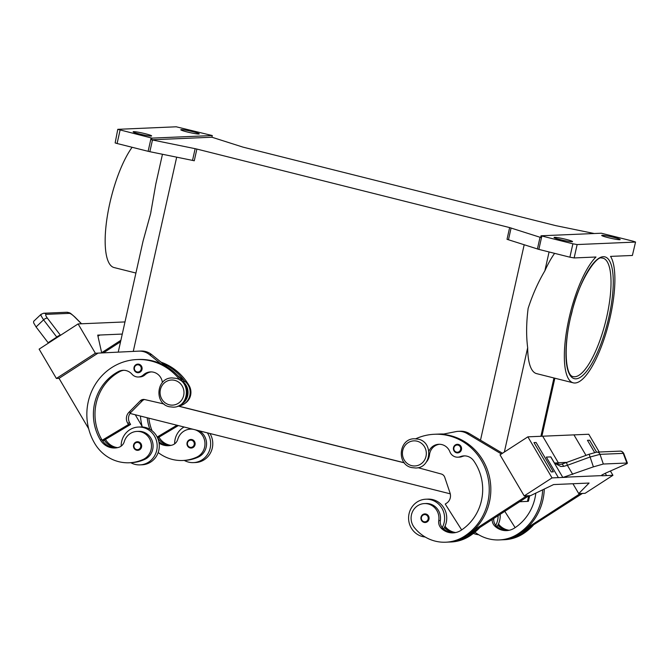 <?xml version="1.0" encoding="UTF-8"?>
<svg xmlns="http://www.w3.org/2000/svg" width="669" height="669" viewBox="0 0 669 669"><rect width="100%" height="100%" fill="white"/><g stroke="black" fill="none" stroke-linecap="round" stroke-linejoin="round"><path stroke-width="1" d="M159.097 443.137A17.21 16.374 -92.4 0 0 168.404 445.705A17.21 16.374 -92.4 0 0 172.201 445.069A8.605 8.187 -92.4 0 0 177.753 439.374A14.626 13.915 87.6 0 1 185.48 430.326A14.626 13.915 87.6 0 1 190.431 429.138A14.626 13.915 87.6 0 1 193.391 429.347M138.358 427.056L140.482 426.964A18.933 18.013 87.6 0 1 158.821 450.287A18.933 18.013 87.6 0 1 142.087 464.796L139.972 464.888A18.933 18.013 -92.4 0 0 156.705 450.379A18.933 18.013 -92.4 0 0 138.358 427.056A18.933 18.013 -92.4 0 0 121.624 441.573A18.933 18.013 -92.4 0 0 121.156 446.139M137.747 450.337L136.61 450.229A4.307 4.098 87.6 0 1 137.379 441.741A4.307 4.098 87.6 0 1 141.644 446.457A4.307 4.098 87.6 0 1 136.627 450.229M454.945 532.691A17.21 16.374 87.6 0 1 445.019 528.176A8.605 8.187 87.6 0 1 444.375 527.481A18.933 18.013 87.6 0 1 443.547 528.861M444.375 527.481A18.933 18.013 -92.4 0 0 446.256 522.447A18.933 18.013 -92.4 0 0 427.909 499.133L425.793 499.216A18.933 18.013 87.6 0 1 444.141 522.539A18.933 18.013 87.6 0 1 442.259 527.573A8.605 8.187 87.6 0 1 440.344 520.532A14.626 13.915 -92.4 0 0 437.275 508.783A14.626 13.915 -92.4 0 0 425.986 503.514L424.397 503.581A14.626 13.915 -92.4 0 0 412.271 512.253A14.626 13.915 -92.4 0 0 414.345 527.548A40.709 38.735 -92.4 0 0 445.771 542.208A40.709 38.735 -92.4 0 0 464.445 536.22A55.075 52.399 -92.4 0 0 486.907 473.242A55.075 52.399 -92.4 0 0 434.49 434.265A55.075 52.399 -92.4 0 0 415.742 438.78M425.175 536.998A18.933 18.013 87.6 0 1 409.06 513.733A18.933 18.013 87.6 0 1 425.793 499.216M425.183 522.506L424.046 522.389A4.307 4.098 -92.4 0 0 429.08 518.617A4.307 4.098 -92.4 0 0 424.815 513.901A4.307 4.098 -92.4 0 0 424.029 522.38M428.871 451.241A12.05 11.465 87.6 0 1 438.772 444.283A12.05 11.465 87.6 0 1 449.903 451.809A8.605 8.187 -92.4 0 0 457.847 457.195A8.605 8.187 -92.4 0 0 460.406 456.651A12.05 11.465 87.6 0 1 463.977 455.882A12.05 11.465 87.6 0 1 473.702 460.799A48.193 45.852 87.6 0 1 461 530.35A17.21 16.374 87.6 0 1 453.097 532.884A17.21 16.374 87.6 0 1 441.314 528.334A8.605 8.187 87.6 0 1 438.755 520.599A14.626 13.915 -92.4 0 0 435.686 508.85A14.626 13.915 -92.4 0 0 424.397 503.581M457.655 452.905L456.517 452.788A4.307 4.098 87.6 0 1 457.295 444.308A4.307 4.098 87.6 0 1 461.551 449.024A4.307 4.098 87.6 0 1 456.542 452.788M507.37 530.55A17.21 16.374 87.6 0 1 496.381 525.993A8.605 8.187 87.6 0 1 495.737 525.29A18.933 18.013 -92.4 0 0 497.619 520.265A18.933 18.013 -92.4 0 0 498.096 515.682M500.153 514.344A18.933 18.013 87.6 0 1 499.735 520.173A18.933 18.013 87.6 0 1 497.853 525.207A18.933 18.013 87.6 0 1 497.025 526.587M560.078 464.42L554.526 463.14L560.739 466.46L563.599 466.368A3.445 1.112 72.1 0 0 561.734 464.135L560.045 464.428L561.634 464.186A3.445 1.112 72.1 0 1 561.734 464.135L566.501 462.488L567.379 465.298L590.025 457.027L600.001 454.351L623.24 453.365L626.886 463.023L627.413 463.149L626.92 463.701L605.897 473L602.025 474.923L601.515 475.5L601.933 475.609L566.768 477.106L601.933 475.609M554.526 463.14L550.855 456.902A10.328 1.555 149.5 0 1 550.754 456.91L562.83 477.44A10.328 1.555 149.5 0 0 562.938 477.44L566.86 477.273M566.501 462.488L589.146 454.218L593.403 466.862L562.938 477.44M593.403 466.862L603.329 464.027L600.001 454.351A3.445 3.278 -92.4 0 0 596.589 452.135L589.581 440.219L587.457 440.311L594.624 452.495L587.457 440.311M162.391 382.543A12.05 11.465 -92.4 0 0 150.5 371.905A12.05 11.465 -92.4 0 0 143.434 374.874A8.605 8.187 87.6 0 1 138.383 376.99A8.605 8.187 87.6 0 1 132.002 374.205A12.05 11.465 -92.4 0 0 123.063 370.3A12.05 11.465 -92.4 0 0 118.354 371.588A48.193 45.852 -92.4 0 0 100.275 439.792A17.21 16.374 -92.4 0 0 114.926 447.987A17.21 16.374 -92.4 0 0 118.714 447.352A8.605 8.187 -92.4 0 0 124.275 441.649A14.626 13.915 87.6 0 1 131.994 432.609A14.626 13.915 87.6 0 1 136.953 431.413A14.626 13.915 87.6 0 1 151.135 442.778A14.626 13.915 87.6 0 1 143.149 459.461A40.709 38.735 87.6 0 1 129.36 462.772A40.709 38.735 87.6 0 1 94.705 443.396A55.075 52.399 87.6 0 1 136.902 359.554A55.075 52.399 87.6 0 1 179.961 380.076M136.953 431.413L138.542 431.346A14.626 13.915 87.6 0 1 152.724 442.711A14.626 13.915 87.6 0 1 144.738 459.394A40.709 38.735 87.6 0 1 130.948 462.705A40.709 38.735 87.6 0 1 130.806 462.705A18.933 18.013 -92.4 0 0 139.972 464.888M179.325 405.439A13.773 13.104 -92.4 0 0 187.88 394.626A13.773 13.104 -92.4 0 0 182.88 381.531L182.386 381.138A55.075 52.399 87.6 0 1 185.38 385.695A12.912 12.285 87.6 0 1 186.492 396.876A12.912 12.285 87.6 0 1 183.975 401.233M161.045 362.155A55.075 52.399 87.6 0 1 189.084 385.536A12.912 12.285 87.6 0 1 190.197 396.725A12.912 12.285 87.6 0 1 184.87 403.449M138.96 364.22A4.307 4.098 87.6 0 1 138.207 372.708A4.307 4.098 87.6 0 1 133.951 367.992A4.307 4.098 87.6 0 1 138.96 364.22M190.866 439.466C186.015 441.816 185.756 444.642 190.088 447.946A4.307 4.098 87.6 0 1 190.866 439.466A4.307 4.098 87.6 0 1 195.122 444.183A4.307 4.098 87.6 0 1 190.113 447.946M207.365 432.851A18.933 18.013 87.6 0 1 210.183 448.096A18.933 18.013 87.6 0 1 193.45 462.614A18.933 18.013 87.6 0 1 184.284 460.431A40.709 38.735 87.6 0 0 184.427 460.423L182.838 460.489A40.709 38.735 87.6 0 1 158.177 452.528M174.634 443.856A18.933 18.013 87.6 0 1 175.102 439.29A18.933 18.013 87.6 0 1 184.075 427.006M193.45 462.614L195.565 462.522A18.933 18.013 -92.4 0 0 212.299 448.013A18.933 18.013 -92.4 0 0 209.957 433.504M41.093 314.279L33.659 321.321L33.617 322.809L36.067 326.949L43.569 319.841L57.099 337.502M43.644 313.243L41.06 314.313L41.068 315.743L43.569 319.841A3.445 1.497 142.6 0 1 45.676 318.452A3.445 1.497 142.6 0 1 47.44 318.227C45.693 315.852 45.266 314.555 46.169 314.355A3.445 3.278 -92.4 0 0 43.443 313.259M60.31 335.428A3.445 1.497 -37.4 0 0 58.872 335.721A3.445 1.497 -37.4 0 0 56.756 337.109L48.109 342.704L48.427 343.113M46.169 314.355L69.4 313.368A3.445 3.278 -92.4 0 0 66.85 312.256L43.619 313.243M572.146 311.302A61.063 18.096 -75.9 0 1 571.159 315.208M196.878 149.07L195.139 148.677L192.521 160.393L194.261 160.786L196.878 149.07L509.636 227.585L507.018 239.31L538.863 249.395L541.857 236.006L541.037 235.789L601.322 233.222L633.25 241.233L635.55 242.027L632.389 255.466L610.538 256.394A67.092 19.878 -75.9 0 1 610.253 316.889A67.092 19.878 -75.9 0 1 573.274 382.835A67.092 19.878 -75.9 0 1 568.976 318.645A67.092 19.878 -75.9 0 1 595.987 257.013L574.144 257.941L577.138 244.553L572.89 243.8L569.896 257.189L574.144 257.941M573.274 382.835L536.605 373.628A67.092 19.878 -75.9 0 1 527.674 347.704C526.143 335.938 526.294 322.834 528.134 308.392C532.608 294.586 538.185 282.067 544.859 270.836A67.092 19.878 -75.9 0 1 554.618 253.359M162.458 154.263L155.768 184.226L150.634 213.62L143.041 241.174L118.229 352.145M135.916 273.036L114.098 267.558A67.092 19.878 -75.9 0 1 109.791 203.368A67.092 19.878 -75.9 0 1 132.111 147.28M151.98 138.115L151.119 137.914L148.125 151.303L149.856 151.696L152.473 139.98L151.637 139.796L151.98 138.115L212.29 135.556L211.922 137.229L242.947 147.113L555.705 225.629L594.256 233.523M151.119 137.914L117.777 129.326L176.198 126.792L212.265 135.548M117.777 129.326L115.143 142.932L117.092 143.509L120.085 130.12M541.037 235.789L540.661 237.462L509.636 227.585M632.389 255.466L635.55 242.027M151.152 136.058A9.466 0.794 -167.4 0 1 140.816 134.31A9.466 0.794 -167.4 0 1 133.139 131.785A9.466 0.794 -167.4 0 1 133.608 131.651A9.466 0.794 -167.4 0 1 143.944 133.399A9.466 0.794 -167.4 0 1 151.62 135.916A9.466 0.794 -167.4 0 1 151.152 136.058M619.72 239.694A9.466 0.794 -167.4 0 1 609.392 237.947A9.466 0.794 -167.4 0 1 601.715 235.429A9.466 0.794 -167.4 0 1 602.184 235.296A9.466 0.794 -167.4 0 1 612.511 237.043A9.466 0.794 -167.4 0 1 620.188 239.561A9.466 0.794 -167.4 0 1 619.72 239.694M198.802 134.026A9.466 0.794 -167.4 0 1 188.474 132.278A9.466 0.794 -167.4 0 1 180.797 129.761A9.466 0.794 -167.4 0 1 181.266 129.627A9.466 0.794 -167.4 0 1 191.593 131.375A9.466 0.794 -167.4 0 1 199.27 133.892A9.466 0.794 -167.4 0 1 198.802 134.026M572.062 241.726A9.466 0.794 -167.4 0 1 561.734 239.979A9.466 0.794 -167.4 0 1 554.057 237.462A9.466 0.794 -167.4 0 1 554.526 237.328A9.466 0.794 -167.4 0 1 564.853 239.076A9.466 0.794 -167.4 0 1 572.539 241.593A9.466 0.794 -167.4 0 1 572.062 241.726M538.863 249.395L569.896 257.189M541.857 236.006L572.89 243.8M178.397 406.058L404.285 462.764M148.125 151.303L117.092 143.509M151.637 139.796L211.922 137.229M152.473 139.98L195.139 148.677M192.521 160.393L149.856 151.696M577.138 244.553L635.383 242.078M48.109 342.704L36.067 326.949M136.902 359.554L138.491 359.479A55.075 52.399 87.6 0 1 160.602 363.593L149.538 354.687A17.21 16.374 -92.4 0 0 138.876 351.133A17.21 16.374 -92.4 0 0 138.776 351.133L95.358 353.249L56.38 378.462L39.12 349.134L78.097 323.921L124.158 321.965M56.38 378.462L59.031 378.353L88.651 428.704M124.986 321.923L124.166 321.956M120.88 340.287L101.655 352.722M97.958 336.231L99.832 335.027L97.958 336.231M122.268 334.065L99.832 335.027M98 353.14L59.031 378.353M99.823 335.018L97.707 335.11L101.705 352.948M95.358 353.249L78.097 323.921M120.545 341.775L103.402 352.864M142.129 426.429L135.263 414.755M199.17 430.794A14.626 13.915 87.6 0 1 206.554 444.3A14.626 13.915 87.6 0 1 198.225 457.119A40.709 38.735 87.6 0 1 184.427 460.423M190.431 429.138L192.02 429.072A14.626 13.915 87.6 0 1 192.271 429.063M158.971 437.158A48.193 45.852 -92.4 0 0 159.046 437.292A17.21 16.374 -92.4 0 0 171.038 445.37M142.28 426.989A55.075 52.399 87.6 0 1 140.457 416.059M195.064 429.766A14.626 13.915 87.6 0 1 204.948 442.945A14.626 13.915 87.6 0 1 196.636 457.186A40.709 38.735 87.6 0 1 182.838 460.489M147.188 417.749A48.193 45.852 -92.4 0 0 149.881 429.289M140.9 351.049A17.21 16.374 87.6 0 1 140.992 351.041A17.21 16.374 87.6 0 1 151.654 354.595L166.798 366.788M177.845 375.677L184.995 381.439A13.773 13.104 87.6 0 1 189.611 396.349A13.773 13.104 87.6 0 1 177.996 406.091M144.496 399.51A5.16 4.909 -92.4 0 0 142.355 400.773L130.999 412.263A8.605 8.187 -92.4 0 0 129.727 422.975L130.597 424.439L102.742 441.072M130.597 424.439L128.473 424.531L127.612 423.067A8.605 8.187 87.6 0 1 128.883 412.355L140.231 400.865A5.16 4.909 87.6 0 1 144.68 399.552L163.989 404.001M123.865 370.292A12.05 11.465 -92.4 0 0 119.943 371.521A48.193 45.852 -92.4 0 0 101.864 439.725A17.21 16.374 -92.4 0 0 102.173 440.235L128.473 424.531M151.294 371.905A12.05 11.465 -92.4 0 0 145.022 374.807A8.605 8.187 87.6 0 1 139.972 376.923L138.383 376.99M162.718 363.501A55.075 52.399 87.6 0 1 184.502 381.046M160.602 363.593A55.075 52.399 87.6 0 1 182.386 381.138M105.493 439.433A48.193 45.852 -92.4 0 0 105.568 439.566A17.21 16.374 -92.4 0 0 117.56 447.645M104.297 440.152A17.21 16.374 -92.4 0 0 116.774 447.795M102.173 440.235A17.21 16.374 -92.4 0 0 115.72 447.929M563.599 466.368L567.379 465.298L572.739 474.413M620.021 451.14C621.367 450.931 622.613 451.692 623.751 453.431L623.24 453.365A3.445 3.278 -92.4 0 0 620.021 451.132L596.798 452.119L589.163 454.226M626.886 463.023L603.329 464.027M554.517 463.04L558.389 462.873L542.701 436.205L573.943 434.875L585.994 455.363L573.943 434.875L588.77 434.248L599.232 452.018M562.83 477.44L552.034 477.9L527.874 436.84L542.701 436.205M558.389 477.633L546.314 457.094L550.855 456.902M533.979 442.585L551.231 471.921L553.355 471.829L536.103 442.493L533.979 442.585L551.231 471.921M562.838 477.273L566.768 477.106M572.94 483.746L578.735 493.588L585.091 493.321L612.929 475.308L606.574 475.575L605.228 473.292L606.574 475.584L602.125 475.768A10.328 1.555 -30.5 0 1 602.033 475.776M546.314 457.103L550.754 456.91M552.034 477.9L524.195 495.913L530.55 495.645L553.606 484.565L555.722 484.473L589.088 483.051L578.735 493.588M612.929 475.308L610.429 471.051M527.874 436.84L500.036 454.845L524.195 495.913M526.846 495.796L473.451 530.341A55.075 52.399 -92.4 0 0 488.027 471.653A55.075 52.399 -92.4 0 0 442.309 434.315L455.974 431.614A17.21 16.374 87.6 0 1 458.34 431.329A17.21 16.374 87.6 0 1 467.087 433.562L501.407 453.967M448.414 542.074A40.709 38.735 -92.4 0 0 449.476 542.049A40.709 38.735 -92.4 0 0 468.158 536.061A55.075 52.399 -92.4 0 0 475.567 530.258L466.937 535.56M475.567 530.258L528.962 495.712M553.355 471.829L551.239 471.921M502.494 453.264L469.212 433.47A17.21 16.374 -92.4 0 0 460.456 431.246L458.34 431.329M582.44 493.429L520.415 533.277M474.89 532.198A40.709 38.735 -92.4 0 0 499.25 539.925L500.838 539.858A40.709 38.735 -92.4 0 0 519.512 533.879A55.075 52.399 -92.4 0 0 526.929 528.067L580.324 493.521M526.929 528.067A55.075 52.399 -92.4 0 0 544.282 489.047M495.737 525.29A8.605 8.187 87.6 0 1 493.797 518.458M473.393 533.402A18.933 18.013 -92.4 0 0 478.653 534.723M501.892 539.799A40.709 38.735 -92.4 0 0 502.954 539.766L504.543 539.699A40.709 38.735 -92.4 0 0 523.225 533.72A55.075 52.399 -92.4 0 0 533.285 525.232M509.218 530.266A17.21 16.374 87.6 0 1 500.086 525.834A8.605 8.187 87.6 0 1 498.539 523.81M457.847 457.195L459.436 457.128A8.605 8.187 -92.4 0 0 461.986 456.584A12.05 11.465 87.6 0 1 464.771 455.882M426.32 462.078A12.912 12.285 -92.4 0 0 429.49 454.82A12.05 11.465 87.6 0 1 439.566 444.275M461.66 529.915L445.228 504.05L446.624 503.155A8.605 8.187 -92.4 0 0 450.028 492.978L444.743 477.315A5.16 4.909 -92.4 0 0 441.323 474.02L418 467.69M443.204 434.139A55.075 52.399 -92.4 0 0 438.203 434.106A55.075 52.399 -92.4 0 0 437.141 434.156M442.309 434.315A55.075 52.399 -92.4 0 0 436.079 434.189L434.49 434.265M453.891 532.825A17.21 16.374 87.6 0 1 442.903 528.267A8.605 8.187 87.6 0 1 442.259 527.573M445.771 542.208L447.36 542.133A40.709 38.735 -92.4 0 0 466.034 536.153A55.075 52.399 -92.4 0 0 473.451 530.341M455.74 532.541A17.21 16.374 87.6 0 1 446.608 528.109A8.605 8.187 87.6 0 1 445.061 526.085M449.476 542.049L451.065 541.982A40.709 38.735 -92.4 0 0 469.738 535.994A55.075 52.399 -92.4 0 0 479.807 527.506M443.79 434.022A55.075 52.399 -92.4 0 0 439.792 434.039L438.203 434.106M178.171 406.083L404.36 462.864M519.654 501.733L527.465 501.399A20.655 1.731 12.6 0 0 528.485 501.098L529.697 495.679M130.029 413.442L450.27 493.831M502.954 539.766A40.709 38.735 -92.4 0 0 521.636 533.787A55.075 52.399 -92.4 0 0 529.045 527.975M508.432 530.417A17.21 16.374 87.6 0 1 498.497 525.901A8.605 8.187 87.6 0 1 497.853 525.207M535.827 493.112A48.193 45.852 87.6 0 1 514.478 528.075A17.21 16.374 87.6 0 1 506.584 530.609A17.21 16.374 87.6 0 1 494.792 526.06A8.605 8.187 87.6 0 1 492.133 519.537M499.25 539.925A40.709 38.735 -92.4 0 0 517.923 533.946A55.075 52.399 -92.4 0 0 542.668 489.825M504.786 511.35L515.138 527.64M157.616 437.969L157.775 437.869A17.21 16.374 -92.4 0 0 170.252 445.521M158.829 441.665A17.21 16.374 -92.4 0 0 169.198 445.654M148.836 418.158A48.193 45.852 -92.4 0 0 152.064 430.761M176.984 425.225L157.182 437.049M157.775 437.869L178.364 425.576M169.299 404.787A12.56 11.95 87.6 0 1 160.384 389.651A12.56 11.95 87.6 0 1 174.76 380.352A12.56 11.95 87.6 0 1 183.666 395.496A12.56 11.95 87.6 0 1 169.299 404.787M138.14 442.535A3.613 3.437 87.6 0 1 140.699 446.892A3.613 3.437 87.6 0 1 136.568 449.568A3.613 3.437 87.6 0 1 134.009 445.211A3.613 3.437 87.6 0 1 138.14 442.535M424.004 521.728A3.613 3.437 -92.4 0 0 428.135 519.052A3.613 3.437 -92.4 0 0 425.576 514.695A3.613 3.437 -92.4 0 0 421.445 517.371A3.613 3.437 -92.4 0 0 424.004 521.728M411.644 465.632A12.56 11.95 -92.4 0 0 426.011 456.333A12.56 11.95 -92.4 0 0 417.105 441.197A12.56 11.95 -92.4 0 0 402.738 450.488A12.56 11.95 -92.4 0 0 411.644 465.632M438.755 520.599L440.344 520.532M456.475 452.127A3.613 3.437 -92.4 0 0 460.615 449.459A3.613 3.437 -92.4 0 0 458.048 445.102A3.613 3.437 -92.4 0 0 453.916 447.778A3.613 3.437 -92.4 0 0 456.475 452.127M143.149 459.461L144.738 459.394M138.6 364.898A3.613 3.437 87.6 0 1 141.159 369.255A3.613 3.437 87.6 0 1 137.028 371.931A3.613 3.437 87.6 0 1 134.461 367.574A3.613 3.437 87.6 0 1 138.6 364.898M190.046 447.285A3.613 3.437 87.6 0 1 187.487 442.937A3.613 3.437 87.6 0 1 191.618 440.261A3.613 3.437 87.6 0 1 194.186 444.617A3.613 3.437 87.6 0 1 190.046 447.285M574.746 376.756A61.063 18.096 -75.9 0 1 573.149 376.597C565.046 375.827 563.206 344 571.92 312.155C578.986 280.704 596.673 255.391 601.74 258.025L602.886 258.134A61.063 18.096 -75.9 0 1 606.808 316.562A61.063 18.096 -75.9 0 1 574.746 376.756M603.262 256.704A62.786 18.607 104.1 0 0 570.297 318.586A62.786 18.607 104.1 0 0 575.967 378.83A62.786 18.607 104.1 0 0 608.932 316.947A62.786 18.607 104.1 0 0 603.262 256.704M508.473 239.711L511.091 227.995M540.025 237.278L537.408 248.993M133.265 351.409L176.683 157.165M480.501 440.185L524.187 244.754M540.912 436.28L553.949 377.985M504.351 452.06L527.674 347.704M544.859 270.836L549.073 251.962M60.494 335.311L47.44 318.227M69.4 313.368C70.58 313.485 72.369 314.714 74.769 317.064L74.811 316.964C69.442 312.39 70.479 312.941 66.867 312.256M74.769 317.064L81.434 323.779M184.995 381.439L182.88 381.531M151.654 354.595L149.538 354.687M129.727 422.975L127.612 423.067M130.999 412.263L128.883 412.355M142.355 400.773L140.231 400.865M188.424 385.561L189.084 385.536M143.434 374.874L145.022 374.807M118.354 371.588L119.943 371.521M100.275 439.792L101.864 439.725M566.81 462.371L558.314 462.739M602.125 475.768L601.749 475.132M469.212 433.47L467.087 433.562M445.019 528.176L446.608 528.109M468.158 536.061L469.738 535.994M428.963 454.845L429.49 454.82M460.406 456.651L461.986 456.584M441.314 528.334L442.903 528.267M464.445 536.22L466.034 536.153M528.694 495.88L527.465 501.399M523.225 533.72L521.636 533.787M500.086 525.834L498.497 525.901M519.512 533.879L517.923 533.946M496.381 525.993L494.792 526.06M198.225 457.119L196.636 457.186M414.387 438.772L418.242 439.165C433.729 442.117 431.388 468.225 415.633 467.999L411.778 467.606C396.282 464.654 398.632 438.546 414.387 438.772M172.042 377.926C156.262 377.717 153.954 403.8 169.424 406.769L173.288 407.162C189.068 407.371 191.367 381.288 175.897 378.32L172.042 377.926M137.839 364.112C132.989 366.47 132.73 369.296 137.07 372.591L138.207 372.708M554.852 378.211L541.882 436.238M81.559 323.771L74.811 316.964M190.088 447.946L191.225 448.063M138.876 351.133L140.992 351.041M130.948 462.705L129.36 462.772M627.413 463.149L623.751 453.431M456.517 452.788C452.185 449.484 452.445 446.658 457.295 444.308M424.046 522.389C419.714 519.085 419.973 516.259 424.815 513.901M136.61 450.229C132.27 446.934 132.529 444.107 137.379 441.741"/></g></svg>
